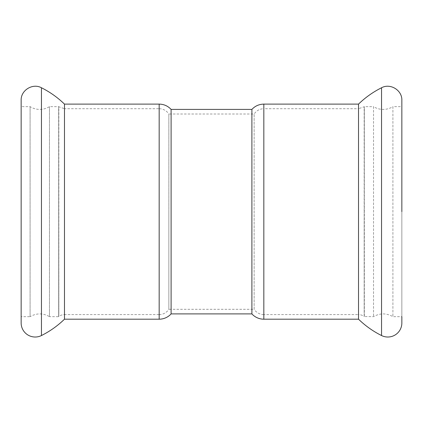 <?xml version="1.0" encoding="UTF-8"?>
<svg xmlns="http://www.w3.org/2000/svg" width="423" height="423" viewBox="0 0 423 423"><rect width="100%" height="100%" fill="white"/><g stroke="black" fill="none" stroke-linecap="round" stroke-linejoin="round"><path stroke-width="0.32" stroke-dasharray="2.12 1.59" d="M358.519 319.191L358.519 104.116M401.85 211.653L401.85 316.663L392.914 316.663C386.448 312.994 379.986 312.994 373.525 316.663L364.171 316.531L364.171 211.653L364.171 316.531A9.2 9.2 0 0 0 358.519 314.59L358.519 211.653L358.519 314.59L263.83 314.59L263.83 211.653L263.83 314.59A11.5 11.5 0 0 1 254.149 309.303L254.149 114.004C256.481 110.599 259.706 108.838 263.83 108.716L263.83 211.653L263.83 108.716L358.519 108.716L358.519 211.653L358.519 108.716L364.171 106.776L364.171 211.653L364.34 106.644L364.34 316.663L364.34 106.644L373.525 106.644L373.525 316.663L373.525 106.644A18.401 18.401 0 0 0 392.914 106.644L392.914 316.663L392.914 106.644L401.85 106.644L401.85 211.653L401.85 106.644M64.481 319.191L64.481 104.116M21.15 106.644L21.15 211.653L21.15 106.644L30.086 106.644A18.401 18.401 0 0 0 49.475 106.644L58.66 106.644L58.66 316.663L49.475 316.663L49.475 106.644L49.475 316.663C43.014 312.994 36.552 312.994 30.086 316.663L30.086 106.644L30.086 316.663L21.15 316.663L21.15 211.653L21.15 316.663M58.66 316.663L58.66 106.644L58.829 316.531L58.829 106.776L64.481 108.716L64.481 314.59A9.2 9.2 0 0 0 58.829 316.531L58.66 316.663M159.17 314.59A11.5 11.5 0 0 0 168.851 309.303L168.851 211.653L168.851 309.303L254.149 309.303L254.149 114.004L168.851 114.004L168.851 211.653L168.851 114.004C166.519 110.599 163.294 108.838 159.17 108.716L159.17 314.59L159.17 108.716L64.481 108.716L64.481 314.59L159.17 314.59M171.104 313.903L171.104 109.404M21.15 322.987L21.15 100.32M251.897 313.903L251.897 109.404M401.85 322.987L401.85 100.32M381.546 335.539L381.546 87.767M41.454 87.767L41.454 335.539M159.17 319.191L159.17 104.116M263.83 319.191L263.83 104.116"/><path stroke-width="0.63" d="M381.546 335.539L381.546 87.767A92.013 92.013 0 0 0 358.519 104.116L358.519 319.191C365.356 325.826 373.033 331.278 381.546 335.539A14.033 14.033 0 0 0 401.85 322.987L401.85 316.663M41.454 87.767A92.013 92.013 0 0 1 64.481 104.116L64.481 319.191C57.644 325.826 49.967 331.278 41.454 335.539L41.454 87.767C32.682 82.892 20.711 90.295 21.15 100.32L21.15 322.987A14.033 14.033 0 0 0 41.454 335.539M171.104 109.404C167.868 105.962 163.891 104.195 159.17 104.116L159.17 319.191A16.1 16.1 0 0 0 171.104 313.903L251.897 313.903L251.897 109.404L171.104 109.404L171.104 313.903M251.897 109.404C255.132 105.962 259.109 104.195 263.83 104.116L263.83 319.191A16.1 16.1 0 0 1 251.897 313.903M381.546 87.767C390.318 82.892 402.289 90.295 401.85 100.32L401.85 211.653M64.481 319.191L159.17 319.191M64.481 104.116L159.17 104.116M263.83 319.191L358.519 319.191M263.83 104.116L358.519 104.116"/></g></svg>
